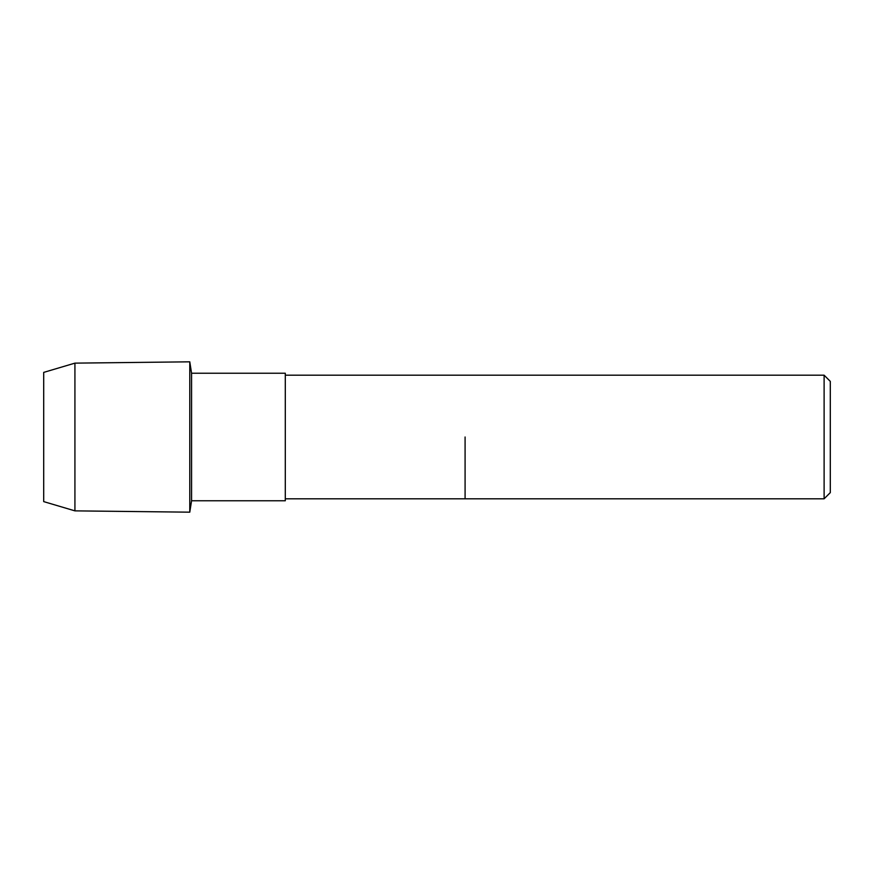 <?xml version="1.0" encoding="UTF-8"?>
<svg xmlns="http://www.w3.org/2000/svg" width="874" height="874" viewBox="0 0 874 874"><rect width="100%" height="100%" fill="white"/><g stroke="black" fill="none" stroke-linecap="round" stroke-linejoin="round"><path stroke-width="1.31" d="M189.778 512.175L189.778 361.825L189.778 512.175L74.924 510.864L74.924 363.136L189.778 361.825L191.57 373.231L191.57 500.769L189.778 512.175M74.924 510.864L43.7 501.61L43.7 372.39L74.924 363.136M465.088 437L465.088 498.803L465.088 437M824.116 375.197L830.3 381.381L830.3 492.619L824.116 498.803L824.116 375.197L285.295 375.197M285.295 498.803L824.116 498.803M191.57 500.769L285.295 500.769L285.295 373.231L191.57 373.231"/></g></svg>
